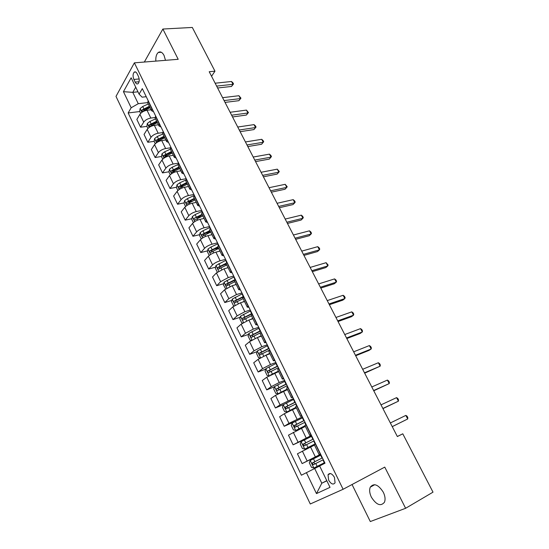 <?xml version="1.0" encoding="UTF-8"?>
<svg xmlns="http://www.w3.org/2000/svg" width="549" height="549" viewBox="0 0 549 549"><rect width="100%" height="100%" fill="white"/><g stroke="black" fill="none" stroke-linecap="round" stroke-linejoin="round"><path stroke-width="0.82" d="M383.305 492.22C378.261 484.499 373.924 482.797 370.294 487.128C369.168 489.893 369.532 493.242 371.371 497.168C376.388 504.963 380.745 506.652 384.458 502.232C385.535 499.46 385.151 496.124 383.305 492.22M165.489 60.328L164.034 55.387C162.243 52.155 160.315 51.187 158.256 52.491C156.41 54.152 155.6 57.021 155.834 61.111M334.458 477.397C331.967 473.416 329.825 472.538 328.041 474.755L328.638 480.162C331.116 484.163 333.264 485.041 335.068 482.797L334.458 477.397M352.046 484.52L370.307 521.55L405.615 508.292L433.003 492.158L402.781 433.806L397.325 436.489M115.997 96.398L310.281 503.982L343.111 489.276L134.375 62.847L115.997 96.398M211.557 76.256L214.968 71.185L209.217 71.727L397.359 436.551L402.781 433.806M133.881 79.447L135.178 82.11C136.125 83.873 137.126 84.374 138.17 83.606C139.501 81.822 139.583 79.406 138.423 76.366L137.113 73.683C136.166 71.946 135.184 71.445 134.155 72.187C132.81 73.978 132.714 76.4 133.881 79.447L139.172 78.946M135.72 87.195L132.783 92.356L138.266 103.692L131.17 107.762L128.15 112.957L301.387 475.208L314.68 468.51L321.796 483.223L326.854 480.814M131.17 107.762L123.443 91.676L131.156 77.793L139.089 94.133L142.102 97.166L146.233 96.706M306.411 472.662L316.471 493.599L330.024 487.347L319.635 465.943L325.001 463.219L142.294 88.622L139.089 94.133M134.375 62.847L178.199 59.299L162.868 29.035L144.332 62.044M162.868 29.035L192.315 27.45L214.968 71.185M405.615 508.292L384.76 467.11L343.111 489.276M137.957 91.807L132.783 92.356L123.443 91.676M326.779 480.656L321.796 483.223L316.471 493.599M147.647 102.601L138.266 103.692M151.112 109.752L147.022 110.253C143.852 110.836 141.491 112.188 139.933 114.309L136.845 119.449L140.578 127.217L146.885 126.359M155.038 117.52L150.817 118.069C147.647 118.673 145.279 120.025 143.701 122.125L140.578 127.217M158.421 124.767L154.338 125.323C151.167 125.941 148.793 127.299 147.201 129.386L144.037 134.43L147.811 142.28L154.152 141.333M162.621 132.59L158.174 133.222C155.003 133.867 152.622 135.219 151.016 137.284L147.811 142.28M165.819 139.947L161.735 140.558C158.565 141.217 156.17 142.568 154.55 144.627L151.311 149.568L155.127 157.515L161.53 156.465M170.41 147.798L165.62 148.546C162.449 149.225 160.047 150.584 158.407 152.615L155.127 157.515M173.299 155.298L169.216 155.964C166.052 156.664 163.636 158.016 161.982 160.034L158.668 164.885L162.525 172.914L168.989 171.762M178.439 163.135L173.141 164.041C169.97 164.762 167.555 166.121 165.88 168.118L162.525 172.914M180.861 170.814L176.785 171.542C173.614 172.283 171.185 173.642 169.504 175.618L166.1 180.367L170.005 188.485L176.531 187.23M186.221 178.693L180.751 179.715C177.581 180.47 175.145 181.829 173.443 183.791L170.005 188.485M188.506 186.509L184.437 187.298C181.266 188.074 178.823 189.439 177.101 191.381L173.621 196.02L177.567 204.235L184.162 202.862M193.914 194.463L188.451 195.561C185.274 196.364 182.824 197.722 181.088 199.644L177.567 204.235M196.24 202.382L192.171 203.233C189 204.05 186.543 205.415 184.787 207.316L181.225 211.852L185.212 220.156L191.882 218.674M201.689 210.404L196.233 211.591C193.063 212.429 190.592 213.794 188.822 215.675L185.212 220.156M204.056 218.433L200.001 219.346C196.83 220.211 194.353 221.57 192.562 223.436L188.918 227.862L192.946 236.262L199.692 234.656M209.553 226.531L204.104 227.801C200.934 228.686 198.45 230.052 196.645 231.891L192.946 236.262M211.969 234.67L207.913 235.651C204.743 236.557 202.252 237.916 200.426 239.741L196.693 244.058L200.769 252.554L207.597 250.818M217.514 242.843L212.065 244.202C208.894 245.129 206.397 246.494 204.557 248.299L200.769 252.554M219.971 251.099L215.922 252.142C212.751 253.089 210.24 254.455 208.387 256.239L204.557 260.439L208.682 269.024L215.592 267.157M225.557 259.341L220.122 260.789C216.951 261.763 214.433 263.129 212.559 264.886L208.682 269.024M228.068 267.713L224.026 268.818L216.43 272.922L212.518 277.005L216.69 285.693L223.69 283.675M233.702 276.03L228.274 277.574L220.65 281.671L216.69 285.693M236.255 284.519L232.22 285.7L224.575 289.803L220.561 293.763L224.788 302.554L231.884 300.385M241.937 292.919L236.516 294.552L228.844 298.656L224.788 302.554M244.538 301.525L240.51 302.774L232.81 306.877L228.707 310.713L232.975 319.607L240.181 317.281M250.269 310L244.861 311.729L237.134 315.84L232.975 319.607M252.924 318.729L248.903 320.046L241.141 324.157L236.942 327.87L241.265 336.866L248.587 334.368M258.703 327.286L253.302 329.112L245.513 333.222L241.265 336.866M261.406 336.139L257.392 337.532L249.575 341.643L245.279 345.225L249.651 354.325L257.097 351.641M267.233 344.779L261.846 346.7L254.002 350.818L249.651 354.325M269.984 353.755L265.984 355.224L258.112 359.341L253.713 362.779L258.14 371.996L265.716 369.113M275.866 362.477L270.492 364.509L262.587 368.626L258.14 371.996M278.672 371.577L266.745 377.245L262.244 380.553L266.725 389.879L274.452 386.784M284.602 380.388L279.242 382.523L271.281 386.64L266.725 389.879M287.463 389.625L275.488 395.369L270.883 398.533L275.413 407.969L283.435 404.599M293.441 398.519L280.072 404.881L275.413 407.969M296.357 407.886L284.334 413.713L279.626 416.732L284.21 426.285L294.847 421.584M302.396 416.869L288.98 423.341L284.21 426.285M305.368 426.367L288.472 435.158L293.111 444.82L311.805 436.16M311.455 435.439L293.111 444.82M314.481 445.081L297.428 453.803L302.128 463.589L320.767 454.531M320.623 454.243L302.128 463.589M319.676 466.032L314.68 468.51M148.148 100.632L147.75 102.855M128.15 112.957L139.734 111.543M233.799 280.765L234.375 280.601M223.992 264.879L226.373 264.234M214.556 249.04L218.481 248.045M205.436 233.284L210.686 232.035M196.576 217.63L201.442 216.546M188.149 202.039L192.315 201.174M180.25 186.516L183.448 185.898M172.592 171.123L174.815 170.732M165.084 155.889L166.388 155.676M157.7 140.805L158.297 140.716M152.025 108.578L151.565 110.699L153.562 111.728M155.621 115.956L155.189 118.124M159.539 123.992L159.052 126.05L161.022 127.018M163.183 131.451L162.71 133.558M167.143 139.576L166.615 141.587L168.564 142.486M170.821 147.125L170.314 149.17M174.836 155.34L174.273 157.295L176.188 158.126M178.555 162.978L178.006 164.968M182.611 171.288L182.014 173.182L183.908 173.944M186.379 179.008L185.788 180.937M190.482 187.422L189.844 189.254L191.711 189.947M194.291 195.231L193.66 197.098M198.436 203.741L197.764 205.511L199.603 206.129M202.293 211.639L201.627 213.437M206.493 220.245L205.779 221.961L207.591 222.503M210.391 228.24L209.684 229.976M214.638 236.955L213.884 238.595L215.668 239.062M218.584 245.039L217.829 246.707M222.88 253.851L222.084 255.436L223.841 255.82M226.874 262.038L226.078 263.63M231.225 270.959L230.388 272.469L232.11 272.778M235.267 279.235L234.423 280.759M239.666 288.266L238.781 289.707L240.483 289.934M243.756 296.645L242.871 298.093M248.21 305.779L247.283 307.152L248.951 307.296M252.348 314.261L251.415 315.641M256.857 323.512L255.882 324.809L257.522 324.864M261.043 332.097L260.068 333.394M265.613 341.457L264.591 342.679L266.19 342.645M269.847 350.145L268.825 351.36M274.473 359.622L273.402 360.768L274.974 360.645M278.762 368.42L277.684 369.552M283.442 378.007L282.323 379.078L283.86 378.865M287.786 386.915L286.653 387.971M292.521 396.625L291.361 397.62L292.85 397.304M296.92 405.649L295.733 406.596L300.502 416.389L301.957 415.977M301.717 415.476L300.502 416.389M306.17 424.61L304.928 425.475L309.76 435.391L311.18 434.883M311.029 434.568L309.76 435.391M315.538 443.818L314.248 444.601L319.134 454.634L320.513 454.023M320.458 453.899L319.134 454.634M217.603 87.984L231.472 86.461L232.996 84.326L216.629 86.09M231.513 81.492L232.941 82.83L233.531 83.963L232.996 84.326L231.513 81.492L215.146 83.215M233.531 83.963L231.472 86.461M140.633 113.403L139.672 111.42L140.125 108.524L142.719 106.485L148.299 103.981M149.397 106.238L141.752 110.123L142.321 111.653L150.09 107.666M141.752 110.123L143.543 109.903L149.781 107.034M225.035 102.395L238.884 100.68L240.435 98.58L224.095 100.57M238.945 95.718L240.956 98.182L240.435 98.58L238.945 95.718L222.592 97.667M240.956 98.182L238.884 100.68M232.543 116.958L246.371 115.05L247.956 112.984L231.644 115.208M246.446 110.095L248.457 112.545L247.956 112.984L246.446 110.095L230.127 112.27M248.457 112.545L246.371 115.05M240.133 131.678L253.94 129.578L255.559 127.546L239.268 130.003M254.029 124.623L255.436 125.899L256.04 127.066L255.559 127.546L254.029 124.623L237.738 127.032M256.04 127.066L253.94 129.578M147.914 128.493L146.871 126.325L147.338 123.45L149.959 121.425L155.559 118.893M156.671 121.171L148.985 125.083L149.582 126.613L157.378 122.619M148.985 125.083L150.776 124.843L157.048 121.94M155.278 143.749L154.145 141.395L154.626 138.533L157.282 136.523L162.909 133.97M164.027 136.276L156.3 140.201C155.916 141.251 156.122 141.766 156.918 141.738L164.741 137.737M156.3 140.201L158.091 139.94L164.391 137.017M162.724 159.176L161.502 156.63L162.003 153.789L164.679 151.792L170.334 149.211M171.473 151.545L163.698 155.491C163.3 156.554 163.52 157.069 164.336 157.028L172.187 153.02M163.698 155.491L165.482 155.202L171.816 152.251M247.812 146.556L261.585 144.257L263.239 142.26L246.981 144.957M261.701 139.309L263.095 140.558L263.705 141.738L263.239 142.26L261.701 139.309L245.43 141.951M263.705 141.738L261.585 144.257M170.259 174.774L168.934 172.036L169.456 169.216L172.166 167.232L177.897 164.604M178.995 166.985L171.178 170.952C170.773 172.029 171 172.544 171.844 172.489L179.722 168.481M171.178 170.952L172.962 170.636L179.324 167.665M255.566 161.598L269.319 159.093L271.007 157.138L254.777 160.075M269.449 154.145L270.835 155.381L271.453 156.568L271.007 157.138L269.449 154.145L253.213 157.035M263.41 176.805L277.135 174.088L278.858 172.173L262.662 175.357M277.279 169.154L279.29 171.562L278.858 172.173L277.279 169.154L261.077 172.283M271.336 192.177L285.034 189.247L286.791 187.374L270.63 190.812M285.199 184.32L287.202 186.715L286.791 187.374L285.199 184.32L269.031 187.703M279.352 207.721L293.015 204.571L294.813 202.739L278.686 206.438M293.2 199.651L294.559 200.804L295.204 202.039L294.813 202.739L293.2 199.651L277.067 203.295M287.456 223.436L301.092 220.06L302.924 218.269L286.832 222.235M301.298 215.153L302.643 216.279L303.295 217.528L302.924 218.269L301.298 215.153L285.199 219.058M177.869 190.544L176.455 187.614L176.998 184.807L179.736 182.844L185.754 180.072M186.598 182.597L178.741 186.585C178.329 187.683 178.562 188.19 179.427 188.129L187.333 184.107M178.741 186.585L180.518 186.241L186.914 183.242M185.576 206.499L184.059 203.363L184.622 200.584L187.387 198.628L194.037 195.561M194.291 198.388L186.386 202.396C185.974 203.507 186.214 204.022 187.106 203.94L195.032 199.911M186.386 202.396L194.593 199.006M203.604 218.536L204.015 218.344M193.365 222.64L191.745 219.291L192.335 216.532L195.121 214.597L202.142 211.338M202.073 214.357L194.12 218.385C193.701 219.511 193.948 220.025 194.868 219.929L202.821 215.901M194.12 218.385L202.355 214.94M211.269 234.842L211.907 234.54M201.243 238.959L199.527 235.404L200.131 232.666L202.952 230.745L210.006 227.451M209.944 230.511L201.929 234.567C201.517 235.693 201.778 236.207 202.698 236.118L210.699 232.069M203.494 235.548L203.7 234.149L210.205 231.054M203.7 234.149L201.943 234.553L203.7 234.149M218.982 251.353L219.888 250.927M209.21 255.47L207.392 251.696L208.016 248.978L210.871 247.077L217.96 243.756M217.898 246.844L209.821 250.941C209.43 252.06 209.697 252.574 210.617 252.492L218.667 248.423M211.434 251.929L211.626 250.461L218.152 247.359M295.65 239.33L309.252 235.727L311.125 233.977L295.074 238.211M309.478 230.82L310.816 231.925L311.475 233.188L311.125 233.977L309.478 230.82L293.42 234.999M226.737 268.077L227.959 267.493M217.287 272.16L215.345 268.18L215.997 265.49L226.003 260.247M226.023 263.335L217.809 267.5C217.438 268.612 217.713 269.134 218.632 269.058L226.73 264.968M219.463 268.488L219.552 267.027L226.181 263.843M303.94 255.402L317.507 251.566L319.415 249.857L303.405 254.372M317.754 246.666L319.086 247.75L319.744 249.02L319.415 249.857L317.754 246.666L301.73 251.126M234.519 285.027L236.132 284.258M225.68 288.884L223.395 284.849L224.067 282.179L234.135 276.922M234.759 279.77L225.886 284.252C225.529 285.363 225.817 285.885 226.737 285.809L234.883 281.699M227.595 285.247L227.622 283.751L234.375 280.491M312.319 271.652L325.852 267.576L327.801 265.922L311.832 270.712M326.12 262.69L328.11 265.03L327.801 265.922L326.12 262.69L310.144 267.432M242.315 302.211L244.394 301.223M234.176 305.82L233.503 305.793L231.534 301.717L232.234 299.075L242.37 293.797M243.626 296.385L234.059 301.202C233.723 302.307 234.011 302.828 234.938 302.767L243.132 298.629M235.816 302.197L235.782 300.674L243.406 296.982M320.794 288.095L334.293 283.771L336.283 282.159L320.362 287.244M334.574 278.899L335.885 279.921L336.564 281.218L336.283 282.159L334.574 278.899L318.646 283.922M250.083 319.662L252.753 318.379M242.768 322.977L241.759 322.901L239.769 318.777L240.489 316.162L250.694 310.871M251.97 313.486L242.322 318.351C242.006 319.449 242.308 319.971 243.228 319.916L251.476 315.757M244.147 319.34L244.195 317.686L252.149 313.85M329.373 304.716L342.823 300.145L344.854 298.581L328.981 303.961M343.132 295.287L344.436 296.275L345.122 297.592L344.854 298.581L343.132 295.287L327.245 300.605M260.672 336.393L261.365 336.057M257.79 337.395L261.214 335.741M251.456 340.346L250.118 340.215L248.107 336.043L248.848 333.449L259.121 328.144M260.411 330.786L250.694 335.7C250.392 336.798 250.701 337.319 251.627 337.264L260.157 332.975M252.574 336.688L252.574 334.986L260.569 331.116M338.047 321.536L351.456 316.711L353.529 315.195L337.704 320.877M351.785 311.859L353.076 312.82L353.769 314.152L353.529 315.195L351.785 311.859L335.954 317.473M268.221 354.4L269.902 353.583M265.229 355.512L269.772 353.309M260.247 357.941L258.572 357.728L256.534 353.508L257.309 350.941L267.644 345.623M268.948 348.299L259.155 353.254C258.874 354.345 259.197 354.867 260.116 354.826L269.772 349.994M261.104 354.235L261.056 352.492L269.085 348.588M346.817 338.548L360.185 333.463L362.299 331.994L346.529 337.985M360.535 328.618L361.818 329.558L362.518 330.903L362.299 331.994L360.535 328.618L344.751 334.547M355.69 355.759L369.017 350.406L371.172 348.992L355.45 355.292M369.388 345.575L370.657 346.481L371.371 347.84L371.172 348.992L369.388 345.575L353.659 351.82M364.673 373.169L380.148 366.183L364.488 372.812M378.343 362.731L379.599 363.603L380.32 364.975L380.148 366.183L378.343 362.731L362.669 369.292M373.752 390.785L389.227 383.579L373.622 390.531M387.409 380.08L388.644 380.917L389.371 382.317L389.227 383.579L387.409 380.08L371.79 386.97M270.588 374.981L278.432 371.09M275.474 372.819L278.549 371.323M269.134 375.756L267.13 375.454L265.071 371.186L265.867 368.647L276.271 363.314M277.595 366.018L267.727 371.021C267.459 372.105 267.788 372.627 268.715 372.593L278.425 367.734M269.751 371.996L269.634 370.211L277.712 366.265M285 381.212L274.527 386.565L273.704 389.069L275.79 393.393L278.02 393.791L287.202 389.083M278.02 393.791L278.59 393.558M281.321 392.192L287.292 389.275M286.338 383.95L276.401 388.994C276.154 390.078 276.49 390.607 277.41 390.579L287.182 385.686M278.501 389.962L278.322 388.136L286.441 384.156M293.839 399.329L283.291 404.695L282.44 407.173L284.554 411.551L286.825 412.004L296.069 407.296M286.825 412.004L296.144 407.44M295.19 402.101L285.178 407.186L286.214 408.779L296.048 403.858M287.374 408.14L287.106 406.281L295.266 402.259M302.78 417.665L292.157 423.046L291.286 425.496L293.42 429.922L295.739 430.45L305.052 425.729M295.739 430.45L305.1 425.825M304.153 420.472L294.058 425.605L295.129 427.204L305.018 422.25M296.371 426.539L295.719 424.864L304.208 420.589M382.948 408.607L398.416 401.175L382.873 408.463M396.57 397.634L397.799 398.444L398.533 399.85L398.416 401.175L396.57 397.634L381.013 404.86M311.839 436.229L301.14 441.622L300.234 444.038L302.403 448.519L304.764 449.116L315.49 443.716M304.764 449.116L315.517 443.77M313.225 439.07L303.055 444.244L304.146 445.85L314.097 440.868M305.498 445.143L304.709 443.475L305.011 443.235L313.253 439.138M392.247 426.648L407.715 418.976L392.233 426.614M405.841 415.401L407.056 416.169L407.804 417.597L407.715 418.976L405.841 415.401L390.353 422.963M313.898 468.009L324.699 462.594L313.898 468.009L311.489 467.35L309.3 462.807L310.206 460.481L313.836 467.995M310.206 460.481L321 455.018M314.81 463.953L313.802 462.313L314.124 462.052L322.414 457.914L314.872 461.654L312.161 463.116L313.28 464.729L323.292 459.712M150.817 118.069L147.022 110.253M158.174 133.222L154.338 125.323M165.62 148.546L161.735 140.558M173.141 164.041L169.216 155.964M180.751 179.715L176.785 171.542M188.451 195.561L184.437 187.298M196.233 211.591L192.171 203.233M204.104 227.801L200.001 219.346M212.065 244.202L207.913 235.651M220.122 260.789L215.922 252.142M228.274 277.574L224.026 268.818M236.516 294.552L232.22 285.7M244.861 311.729L240.51 302.774M253.302 329.112L248.903 320.046M261.846 346.7L257.392 337.532M270.492 364.509L265.984 355.224M279.242 382.523L274.678 373.128M288.095 400.756L283.476 391.245M297.057 419.216L292.384 409.588M306.136 437.903L301.401 428.158M315.318 456.823L310.528 446.955M143.701 122.125L139.933 114.309M151.895 108.791L148.017 100.844M159.409 124.198L155.491 116.168M151.016 137.284L147.201 129.386M167.006 139.782L163.046 131.657M158.407 152.615L154.55 144.627M174.692 155.545L170.684 147.324M165.88 168.118L161.982 160.034M182.467 171.487L178.411 163.177M173.443 183.791L169.504 175.618M190.331 187.614L186.235 179.2M181.088 199.644L177.101 191.381M198.285 203.926L194.14 195.417M188.822 215.675L184.787 207.316M206.335 220.43L202.142 211.825M196.645 231.891L192.562 223.436M214.481 237.134L210.233 228.425M204.557 248.299L200.426 239.741M222.722 254.029L218.427 245.218M212.559 264.886L208.387 256.239M231.06 271.124L226.71 262.209M220.65 281.671L216.43 272.922M239.494 288.431L235.096 279.407M228.844 298.656L224.575 289.803M248.038 305.937L243.584 296.81M237.134 315.84L232.81 306.877M256.678 323.663L252.169 314.419M245.513 333.222L241.141 324.157M265.428 341.602L260.864 332.248M254.002 350.818L249.575 341.643M274.28 359.76L269.662 350.289M262.587 368.626L258.112 359.341M283.25 378.144L278.576 368.557M271.281 386.64L266.745 377.245M292.329 396.755L287.594 387.052M280.072 404.881L275.488 395.369M301.518 415.6L296.721 405.773M288.98 423.341L284.334 413.713M310.823 434.684L305.965 424.734M297.99 442.027L293.29 432.283M320.245 454.009L315.332 443.928M307.117 460.947L302.362 451.079M139.096 81.732L135.178 82.11M140.112 108.599L141.903 112.312M144.511 110.177L144.812 110.795M142.719 106.485L143.817 108.75M147.324 123.518L149.204 127.409M151.771 125.151L152.128 125.886M149.959 121.425L151.071 123.71M154.619 138.609L156.582 142.671M159.107 140.297L159.519 141.148M157.282 136.523L158.4 138.835M161.989 153.864L164.041 158.112M166.532 155.607L166.999 156.575M164.679 151.792L165.812 154.132M169.442 169.284L171.59 173.717M174.033 171.089L174.561 172.18M172.166 167.232L173.312 169.593M176.984 184.883L179.221 189.501M181.623 186.742L182.213 187.957M179.736 182.844L180.889 185.233M184.608 200.653L186.934 205.47M189.295 202.574L189.947 203.919M187.387 198.628L188.554 201.044M192.315 216.601L194.744 221.618M201.806 211.489L202.032 211.962M197.057 218.584L197.77 220.06M195.121 214.597L196.309 217.04M200.117 232.735L202.636 237.95M209.663 227.609L210.123 228.556M204.907 234.78L205.683 236.386M202.952 230.745L204.153 233.215M208.002 249.047L210.624 254.475M217.61 243.914L218.31 245.341M212.847 251.161L213.691 252.897M210.871 247.077L212.079 249.575M211.626 250.461L209.855 250.914M215.977 265.551L218.701 271.185M225.653 260.404L226.593 262.333M220.876 267.727L221.789 269.607M218.879 263.602L220.101 266.128M219.627 266.979L217.857 267.459M224.047 282.248L226.874 288.095M233.792 277.087L234.979 279.523M229.002 284.492L229.983 286.509M226.977 280.313L228.219 282.872M227.725 283.682L225.955 284.197M232.213 299.136L235.15 305.21M242.02 293.962L243.276 296.549M237.223 301.449L238.273 303.611M235.178 297.222L236.427 299.809M235.912 300.584L234.142 301.127M240.476 316.224L243.516 322.517M250.344 311.036L251.62 313.651M245.54 318.605L246.659 320.918M243.468 314.33L244.737 316.951M244.195 317.686L242.432 318.262M248.827 333.518L251.984 340.037M258.764 328.316L260.054 330.958M253.954 335.967L255.148 338.431M251.854 331.637L253.137 334.286M252.574 334.986L250.818 335.59M257.289 351.01L260.555 357.763M267.294 345.795L268.598 348.471M262.47 353.529L263.74 356.15M260.343 349.157L261.647 351.834M261.056 352.492L259.3 353.131M265.846 368.708L269.23 375.708M278.075 367.905L278.439 368.66M275.914 363.486L277.238 366.19M271.082 371.309L272.4 374.027M268.935 366.876L270.252 369.594M269.634 370.211L267.885 370.884M274.5 386.626L277.959 393.777M286.825 385.858L287.456 387.148M284.643 381.39L285.981 384.128M279.805 389.296L281.136 392.048M277.629 384.815L278.961 387.56M278.322 388.136L276.572 388.843M283.27 404.757L286.77 411.997M295.691 404.03L296.584 405.862M293.482 399.507L294.834 402.28M288.63 407.502L289.982 410.288M286.427 402.966L287.779 405.745M287.106 406.281L285.363 407.022M292.137 423.107L295.678 430.437M304.654 422.428L305.82 424.816M302.424 417.844L303.789 420.651M297.565 425.935L298.931 428.755M295.335 421.344L296.7 424.157M296.007 424.651L294.264 425.42M301.113 441.677L304.702 449.103M313.733 441.046L315.126 443.894M311.475 436.407L312.861 439.248M306.603 444.587L307.989 447.449M304.352 439.941L305.731 442.789M305.011 443.235L303.274 444.052M322.929 459.89L324.335 462.78M320.637 455.196L322.037 458.072M315.757 463.473L317.157 466.369M313.479 458.772L314.872 461.654M314.124 462.052L312.395 462.903M374.775 484.685L370.294 487.128M161.331 52.265L158.256 52.491M330.429 473.54L328.041 474.755M151.565 110.699L147.708 102.78M159.052 126.05L155.147 118.049M166.615 141.587L162.669 133.489M174.273 157.295L170.279 149.102M182.014 173.182L177.972 164.899M189.844 189.254L185.761 180.875M197.764 205.511L193.632 197.036M205.779 221.961L201.6 213.383M213.884 238.595L209.656 229.921M222.084 255.436L217.809 246.652M230.388 272.469L226.058 263.589M238.781 289.707L234.402 280.717M247.283 307.152L242.85 298.059M255.882 324.809L251.401 315.6M264.591 342.679L260.054 333.36M273.402 360.768L268.811 351.333M282.323 379.078L277.67 369.532M291.361 397.62L286.647 387.951M135.761 72.049L134.155 72.187M211.578 250.495L209.821 250.941M219.552 267.027L217.809 267.5M227.622 283.751L225.886 284.252M235.782 300.674L234.059 301.202M244.044 317.789L242.322 318.351M252.396 335.11L250.694 335.7M260.857 352.636L259.155 353.254M269.415 370.376L267.727 371.021M278.075 388.321L276.401 388.994M286.846 406.48L285.178 407.186M295.719 424.864L294.058 425.605M304.702 443.475L303.055 444.244M313.802 462.313L312.161 463.116"/></g></svg>
